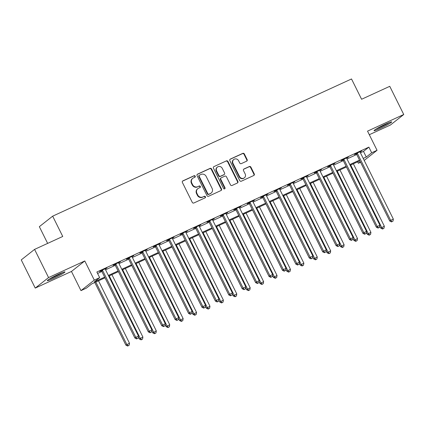 <?xml version="1.0" encoding="UTF-8"?>
<svg xmlns="http://www.w3.org/2000/svg" width="425" height="425" viewBox="0 0 425 425"><rect width="100%" height="100%" fill="white"/><g stroke="black" fill="none" stroke-linecap="round" stroke-linejoin="round"><path stroke-width="0.64" d="M195.208 176.157A0.866 0.807 51.7 0 0 194.087 175.722L182.893 180.859A1.238 1.153 51.7 0 0 182.389 182.452L192.275 202.369A1.238 1.153 51.7 0 0 193.88 202.991L205.073 197.853A0.866 0.807 51.7 0 0 205.424 196.743A0.866 0.807 51.7 0 0 204.303 196.308L202.852 196.972A3.968 3.697 51.7 0 1 197.726 194.974L196.903 193.317A3.968 3.697 51.7 0 1 197.816 188.657A3.968 3.697 51.7 0 1 198.512 188.227L199.962 187.563A0.866 0.807 51.7 0 0 200.313 186.447A0.866 0.807 51.7 0 0 199.192 186.012L197.747 186.681A3.968 3.697 51.7 0 1 192.615 184.684L191.792 183.026A3.968 3.697 51.7 0 1 192.706 178.362A3.968 3.697 51.7 0 1 193.407 177.937L194.852 177.273A0.866 0.807 51.7 0 0 195.208 176.157M194.804 177.294A0.866 0.807 51.7 0 0 193.726 176.008L182.532 181.146A1.238 1.153 51.7 0 0 182.511 181.156M205.02 197.88A0.866 0.807 51.7 0 0 203.942 196.589L202.852 196.972M199.909 187.584A0.866 0.807 51.7 0 0 198.836 186.299L197.747 186.681M385.677 124.073A9.849 0.786 153.6 0 0 374.048 130.672A9.849 0.786 153.6 0 0 380.062 128.504A9.849 0.786 153.6 0 0 391.691 121.911A9.849 0.786 153.6 0 0 385.677 124.073M58.932 274.088A9.849 0.786 153.6 0 0 47.303 280.681A9.849 0.786 153.6 0 0 53.311 278.518A9.849 0.786 153.6 0 0 64.945 271.926A9.849 0.786 153.6 0 0 58.932 274.088M246.643 161.171A1.238 1.153 51.7 0 0 247.148 159.582L244.375 153.993A1.238 1.153 51.7 0 0 242.771 153.372L230.345 159.077A1.238 1.153 51.7 0 0 229.84 160.666L239.727 180.583A1.238 1.153 51.7 0 0 241.331 181.209L253.757 175.504A1.238 1.153 51.7 0 0 254.262 173.91L250.915 167.163A1.238 1.153 51.7 0 0 249.31 166.536L243.992 168.98A1.238 1.153 51.7 0 0 243.488 170.568L245.151 173.915A3.315 3.087 51.7 0 1 244.386 177.815A3.315 3.087 51.7 0 1 239.514 176.502L233.006 163.391A3.315 3.087 51.7 0 1 233.771 159.497A3.315 3.087 51.7 0 1 238.637 160.804L239.727 162.988A1.238 1.153 51.7 0 0 241.326 163.614L246.643 161.171M360.421 152.793L363.481 151.39L368.884 147.13L371.684 152.766L377.049 150.301L364.209 160.427M34.574 249.39L48.567 277.578L35.243 288.086L21.25 259.898L34.574 249.39L62.746 236.459L52.668 216.166L351.517 78.965L361.59 99.259L389.757 86.323L403.75 114.511L367.535 131.134L377.049 150.301M35.243 288.086L71.458 271.458L84.782 260.95L48.567 277.578M84.782 260.95L94.297 280.112L99.662 277.652L94.26 281.913L104.667 277.132M368.884 147.13L96.863 272.016L99.662 277.652M211.618 169.033A1.238 1.153 51.7 0 0 210.014 168.406L197.588 174.117A1.238 1.153 51.7 0 0 197.083 175.706L206.97 195.622A1.238 1.153 51.7 0 0 208.574 196.249L221 190.538A1.238 1.153 51.7 0 0 221.505 188.95L211.618 169.033L211.257 169.315A1.238 1.153 51.7 0 0 209.658 168.693L197.227 174.399A1.238 1.153 51.7 0 0 197.205 174.409M213.966 166.595L226.392 160.889A1.238 1.153 51.7 0 1 227.997 161.511L237.883 181.433A1.238 1.153 51.7 0 1 237.378 183.021L232.061 185.465A1.238 1.153 51.7 0 1 230.462 184.838L226.451 176.763A1.238 1.153 51.7 0 0 224.846 176.141L221.319 177.756A1.238 1.153 51.7 0 0 220.814 179.35L224.99 187.76A0.866 0.807 51.7 0 1 224.788 188.78A0.866 0.807 51.7 0 1 223.513 188.434L213.462 168.183A1.238 1.153 51.7 0 1 213.966 166.595L226.392 160.889M369.309 134.709L390.426 125.019L403.75 114.511M97.585 273.466L101.867 271.495M105.57 269.795L115.281 265.338M118.984 263.638L128.695 259.181M132.398 257.481L142.109 253.024M145.812 251.324L155.518 246.867M159.221 245.167L168.932 240.704M172.635 239.004L182.346 234.547M186.049 232.847L195.76 228.39M199.463 226.69L209.174 222.232M212.877 220.532L222.588 216.075M226.291 214.375L236.002 209.918M239.705 208.218L249.411 203.756M253.114 202.056L262.825 197.598M266.528 195.898L276.239 191.441M279.942 189.741L289.653 185.284M293.356 183.584L303.067 179.127M306.77 177.427L316.482 172.97M320.184 171.27L329.89 166.807M333.598 165.107L343.304 160.65M347.007 158.95L356.718 154.493M105.246 269.03L106.957 267.947L100.518 270.9L99.62 271.612L101.363 270.81M118.655 262.868L120.371 261.784L113.932 264.743L113.029 265.45L114.777 264.653M132.069 256.711L133.785 255.627L127.346 258.586L126.443 259.293L128.191 258.49M145.483 250.553L147.199 249.47L140.76 252.423L139.857 253.135L141.605 252.333M158.897 244.396L160.607 243.312L154.169 246.266L153.271 246.978L155.019 246.176M172.311 238.239L174.022 237.155L167.583 240.109L166.685 240.821L168.428 240.019M185.725 232.077L187.436 230.998L180.997 233.952L180.099 234.664L181.842 233.862M199.134 225.919L200.85 224.836L194.411 227.795L193.513 228.501L195.256 227.704M212.548 219.762L214.264 218.678L207.825 221.637L206.922 222.344L208.67 221.542M225.962 213.605L227.678 212.521L221.239 215.475L220.336 216.187L222.084 215.385M239.376 207.448L241.092 206.364L234.653 209.318L233.75 210.03L235.498 209.227M252.79 201.291L254.501 200.207L248.062 203.161L247.164 203.873L248.912 203.07M266.204 195.128L267.915 194.044L261.476 197.003L260.578 197.715L262.321 196.913M279.618 188.971L281.329 187.887L274.89 190.846L273.992 191.553L275.735 190.756M293.027 182.814L294.743 181.73L288.304 184.689L287.401 185.396L289.149 184.593M306.441 176.657L308.157 175.573L301.718 178.527L300.815 179.238L302.563 178.436M319.855 170.499L321.571 169.416L315.132 172.369L314.229 173.081L315.977 172.279M333.269 164.337L334.98 163.258L328.546 166.212L327.643 166.924L329.391 166.122M346.683 158.18L348.394 157.096L341.955 160.055L341.057 160.762L342.8 159.965M360.097 152.023L361.808 150.939L355.369 153.898L354.471 154.604L356.214 153.802M52.668 216.166L39.344 226.674L47.643 243.392M360.575 162.254L358.355 163.274L360.315 161.728M357.638 161.824L358.355 163.274M105.002 277.812L91.736 283.9L86.333 288.161L80.973 290.626L94.297 280.112M71.458 271.458L80.973 290.626M363.221 158.429L366.281 157.027L371.684 152.766M108.37 275.432L118.081 270.975M121.784 269.275L131.49 264.817M135.198 263.118L144.904 258.66M148.607 256.96L158.318 252.503M162.021 250.803L171.732 246.346M175.435 244.646L185.146 240.183M188.849 238.483L198.56 234.026M202.263 232.326L211.974 227.869M215.677 226.169L225.383 221.712M229.086 220.012L238.797 215.555M242.5 213.855L252.211 209.392M255.914 207.692L265.625 203.235M269.328 201.535L279.039 197.078M282.742 195.378L292.453 190.921M296.156 189.221L305.867 184.763M309.57 183.063L319.276 178.606M322.979 176.906L332.69 172.444M336.393 170.744L346.104 166.287M349.807 164.587L359.518 160.129M359.853 160.804L350.142 165.267M346.439 166.967L336.728 171.424M333.025 173.124L323.319 177.581M319.616 179.281L309.905 183.738M306.202 185.438L296.491 189.895M292.788 191.595L283.077 196.053M279.374 197.752L269.663 202.215M265.96 203.915L256.248 208.372M252.546 210.072L242.84 214.529M239.132 216.229L229.426 220.687M225.723 222.387L216.012 226.844M212.309 228.544L202.597 233.006M198.895 234.706L189.183 239.163M185.481 240.863L175.769 245.321M172.067 247.021L162.355 251.478M158.653 253.178L148.947 257.635M145.244 259.335L135.532 263.792M131.83 265.492L122.118 269.955M118.416 271.655L108.704 276.112M363.481 151.39L366.281 157.027M192.706 178.362L192.35 178.649A3.968 3.697 51.7 0 0 191.431 183.308L191.792 183.026M197.386 186.963A3.968 3.697 51.7 0 1 192.259 184.971L191.431 183.308M197.816 188.657L197.455 188.939A3.968 3.697 51.7 0 0 196.541 193.598L196.903 193.317M202.497 197.253A3.968 3.697 51.7 0 1 197.365 195.261L196.541 193.598M221.027 190.528A1.238 1.153 51.7 0 0 221.149 189.237L211.257 169.315M199.516 175.132A0.866 0.807 51.7 0 0 199.16 176.248L207.841 193.731A0.866 0.807 51.7 0 0 208.962 194.167L210.492 193.465A3.968 3.697 51.7 0 0 211.188 193.04A3.968 3.697 51.7 0 0 212.102 188.376L206.173 176.423A3.968 3.697 51.7 0 0 201.041 174.431L199.516 175.132M199.362 175.227L199.001 175.509A0.866 0.807 51.7 0 0 198.804 176.529L199.16 176.248M211.188 193.04L210.827 193.322A3.968 3.697 51.7 0 1 210.131 193.747L208.601 194.448A0.866 0.807 51.7 0 1 207.48 194.012L198.804 176.529M237.405 183.01A1.238 1.153 51.7 0 0 237.527 181.714L227.635 161.798A1.238 1.153 51.7 0 0 226.036 161.171M221.101 177.894L220.74 178.176A1.238 1.153 51.7 0 0 220.453 179.632L224.628 188.041L224.99 187.76M224.586 188.891A0.866 0.807 51.7 0 0 224.628 188.041M222.286 168.38A3.315 3.087 51.7 0 0 217.419 167.067A3.315 3.087 51.7 0 0 216.654 170.967L218.944 175.589A1.238 1.153 51.7 0 0 220.548 176.21L224.076 174.59A1.238 1.153 51.7 0 0 224.581 173.002L222.286 168.38M217.419 167.067L217.058 167.354A3.315 3.087 51.7 0 0 216.293 171.248L216.654 170.967M224.294 174.457L223.938 174.739A1.238 1.153 51.7 0 1 223.72 174.872L220.187 176.492A1.238 1.153 51.7 0 1 218.588 175.87L216.293 171.248M233.771 159.497L233.41 159.779A3.315 3.087 51.7 0 0 232.645 163.678L233.006 163.391M244.386 177.815L244.024 178.096A3.315 3.087 51.7 0 1 239.153 176.789L232.645 163.678M253.783 175.493A1.238 1.153 51.7 0 0 253.906 174.197L250.553 167.445A1.238 1.153 51.7 0 0 248.949 166.823L243.631 169.267A1.238 1.153 51.7 0 0 243.61 169.278M246.67 161.16A1.238 1.153 51.7 0 0 246.787 159.864L244.014 154.275A1.238 1.153 51.7 0 0 242.415 153.653L229.983 159.359A1.238 1.153 51.7 0 0 229.962 159.37M94.796 282.498L125.901 345.153L129.487 343.214L98.499 280.797M95.816 282.025L126.804 344.441L128.063 345.753L127.707 346.035L129.136 345.259L128.063 345.753M129.487 343.214L129.136 345.259M127.707 346.035L125.901 345.153M102.675 270.603L101.777 271.309L134.906 338.056L135.809 337.344L102.675 270.603A1.264 1.174 51.7 0 0 102.388 270.215L102.266 270.098M137.068 338.651L138.141 338.162L137.068 338.651L135.809 337.344L138.492 336.111L105.358 269.37A1.264 1.174 51.7 0 1 105.23 268.913L105.209 268.743M101.777 271.309A1.264 1.174 51.7 0 0 101.49 270.927L101.15 270.608M134.906 338.056L136.707 338.938M138.141 338.162L138.492 336.111M138.337 337.02L139.315 338.996L142.901 337.052L111.913 274.635M109.23 275.868L140.218 338.284L141.477 339.596L141.116 339.878L142.55 339.102L141.477 339.596M142.901 337.052L142.55 339.102M141.116 339.878L139.315 338.996M151.746 330.862L152.729 332.839L156.31 330.894L125.327 268.478M122.644 269.71L153.627 332.127L154.891 333.439L154.53 333.721L155.964 332.945L154.891 333.439M156.31 330.894L155.964 332.945M154.53 333.721L152.729 332.839M165.16 324.705L166.143 326.682L169.724 324.737L138.741 262.321M136.058 263.553L167.041 325.97L168.305 327.277L167.944 327.563L169.378 326.788L168.305 327.277M169.724 324.737L169.378 326.788M167.944 327.563L166.143 326.682M116.089 264.446L115.191 265.152L148.32 331.893L149.218 331.187L116.089 264.446A1.264 1.174 51.7 0 0 115.802 264.058L115.68 263.941M150.482 332.493L151.555 331.999L150.482 332.493L149.218 331.187L151.9 329.954L118.772 263.213A1.264 1.174 51.7 0 1 118.639 262.756L118.623 262.586M115.191 265.152A1.264 1.174 51.7 0 0 114.904 264.77L114.564 264.451M148.32 331.893L150.121 332.78M151.555 331.999L151.9 329.954M129.503 258.283L128.6 258.995L161.734 325.736L162.632 325.029L129.503 258.283A1.264 1.174 51.7 0 0 129.216 257.901L129.088 257.784M163.896 326.336L164.969 325.842L163.896 326.336L162.632 325.029L165.314 323.797L132.186 257.056A1.264 1.174 51.7 0 1 132.053 256.599L132.037 256.429M128.6 258.995A1.264 1.174 51.7 0 0 128.318 258.613L127.978 258.294M161.734 325.736L163.535 326.618M164.969 325.842L165.314 323.797M142.917 252.126L142.014 252.838L175.148 319.579L176.046 318.867L142.917 252.126A1.264 1.174 51.7 0 0 142.63 251.743L142.502 251.627M177.31 320.179L178.383 319.685L177.31 320.179L176.046 318.867L178.728 317.64L145.6 250.893A1.264 1.174 51.7 0 1 145.467 250.442L145.451 250.272M142.014 252.838A1.264 1.174 51.7 0 0 141.727 252.45L141.392 252.137M175.148 319.579L176.949 320.461M178.383 319.685L178.728 317.64M178.574 318.548L179.557 320.519L183.138 318.58L152.155 256.163M149.472 257.396L180.455 319.812L181.719 321.119L181.358 321.406L182.792 320.625L181.719 321.119M183.138 318.58L182.792 320.625M181.358 321.406L179.557 320.519M156.331 245.969L155.428 246.681L188.562 313.422L189.46 312.71L156.331 245.969A1.264 1.174 51.7 0 0 156.044 245.586L155.917 245.464M190.724 314.022L191.797 313.528L190.724 314.022L189.46 312.71L192.143 311.477L159.014 244.736A1.264 1.174 51.7 0 1 158.881 244.279L158.865 244.115M155.428 246.681A1.264 1.174 51.7 0 0 155.141 246.293L154.806 245.979M188.562 313.422L190.363 314.303M191.797 313.528L192.143 311.477M61.816 272.829A8.521 0.68 -26.4 0 1 60.732 273.477A8.521 0.68 -26.4 0 1 49.911 278.736M49.157 279.193A9.786 0.781 153.6 0 0 61.482 273.195A9.786 0.781 153.6 0 0 62.64 272.505M388.562 122.814A8.521 0.68 -26.4 0 1 379.993 127.303A8.521 0.68 -26.4 0 1 376.662 128.727M375.902 129.184A9.786 0.781 153.6 0 0 379.631 127.59A9.786 0.781 153.6 0 0 389.385 122.49M191.988 312.391L192.966 314.362L196.552 312.423L165.569 250.006M162.887 251.233L193.869 313.655L195.133 314.962L194.772 315.244L196.207 314.468L195.133 314.962M196.552 312.423L196.207 314.468M194.772 315.244L192.966 314.362M169.74 239.812L168.842 240.523L201.971 307.264L202.874 306.553L169.74 239.812A1.264 1.174 51.7 0 0 169.458 239.424L169.331 239.307M204.133 307.859L205.206 307.371L204.133 307.859L202.874 306.553L205.557 305.32L172.423 238.579A1.264 1.174 51.7 0 1 172.295 238.122L172.279 237.958M168.842 240.523A1.264 1.174 51.7 0 0 168.555 240.136L168.215 239.817M201.971 307.264L203.777 308.146M205.206 307.371L205.557 305.32M205.403 306.228L206.38 308.205L209.966 306.266L178.978 243.844M176.301 245.076L207.283 307.493L208.542 308.805L208.186 309.087L209.615 308.311L208.542 308.805M209.966 306.266L209.615 308.311M208.186 309.087L206.38 308.205M183.154 233.654L182.256 234.361L215.385 301.107L216.288 300.395L183.154 233.654A1.264 1.174 51.7 0 0 182.867 233.267L182.745 233.15M217.547 301.702L218.62 301.213L217.547 301.702L216.288 300.395L218.971 299.163L185.837 232.422A1.264 1.174 51.7 0 1 185.709 231.965L185.693 231.795M182.256 234.361A1.264 1.174 51.7 0 0 181.969 233.978L181.629 233.66M215.385 301.107L217.191 301.989M218.62 301.213L218.971 299.163M218.817 300.071L219.794 302.047L223.38 300.103L192.392 237.687M189.709 238.919L220.697 301.336L221.956 302.648L221.595 302.929L223.029 302.154L221.956 302.648M223.38 300.103L223.029 302.154M221.595 302.929L219.794 302.047M196.568 227.497L195.67 228.204L228.799 294.945L229.702 294.238L196.568 227.497A1.264 1.174 51.7 0 0 196.281 227.109L196.159 226.992M230.961 295.545L232.034 295.051L230.961 295.545L229.702 294.238L232.385 293.006L199.251 226.265A1.264 1.174 51.7 0 1 199.118 225.808L199.102 225.638M195.67 228.204A1.264 1.174 51.7 0 0 195.383 227.821L195.043 227.502M228.799 294.945L230.6 295.832M232.034 295.051L232.385 293.006M232.231 293.914L233.208 295.89L236.789 293.946L205.806 231.529M203.123 232.762L234.111 295.178L235.37 296.485L235.009 296.772L236.443 295.997L235.37 296.485M236.789 293.946L236.443 295.997M235.009 296.772L233.208 295.89M209.982 221.335L209.084 222.047L242.213 288.788L243.111 288.081L209.982 221.335A1.264 1.174 51.7 0 0 209.695 220.952L209.567 220.835M244.375 289.388L245.448 288.894L244.375 289.388L243.111 288.081L245.793 286.848L212.665 220.107A1.264 1.174 51.7 0 1 212.532 219.651L212.516 219.481M209.084 222.047A1.264 1.174 51.7 0 0 208.797 221.664L208.457 221.345M242.213 288.788L244.014 289.669M245.448 288.894L245.793 286.848M245.639 287.757L246.622 289.733L250.203 287.789L219.22 225.372M216.538 226.605L247.52 289.021L248.784 290.328L248.423 290.615L249.857 289.839L248.784 290.328M250.203 287.789L249.857 289.839M248.423 290.615L246.622 289.733M223.396 215.178L222.493 215.889L255.627 282.63L256.525 281.918L223.396 215.178A1.264 1.174 51.7 0 0 223.109 214.795L222.982 214.678M257.789 283.231L258.862 282.737L257.789 283.231L256.525 281.918L259.207 280.691L226.079 213.945A1.264 1.174 51.7 0 1 225.946 213.488L225.93 213.323M222.493 215.889A1.264 1.174 51.7 0 0 222.206 215.502L221.871 215.188M255.627 282.63L257.428 283.512M258.862 282.737L259.207 280.691M259.053 281.6L260.036 283.571L263.617 281.632L232.634 219.215M229.952 220.447L260.934 282.864L262.198 284.171L261.837 284.458L263.272 283.677L262.198 284.171M263.617 281.632L263.272 283.677M261.837 284.458L260.036 283.571M236.81 209.02L235.907 209.732L269.041 276.473L269.939 275.761L236.81 209.02A1.264 1.174 51.7 0 0 236.523 208.638L236.396 208.516M271.203 277.073L272.276 276.579L271.203 277.073L269.939 275.761L272.622 274.529L239.493 207.788A1.264 1.174 51.7 0 1 239.36 207.331L239.344 207.166M235.907 209.732A1.264 1.174 51.7 0 0 235.62 209.344L235.285 209.031M269.041 276.473L270.842 277.355M272.276 276.579L272.622 274.529M272.467 275.437L273.45 277.413L277.031 275.474L246.048 213.058M243.366 214.285L274.348 276.707L275.612 278.014L275.251 278.295L276.686 277.52L275.612 278.014M277.031 275.474L276.686 277.52M275.251 278.295L273.45 277.413M250.224 202.863L249.321 203.575L282.45 270.316L283.353 269.604L250.224 202.863A1.264 1.174 51.7 0 0 249.937 202.475L249.81 202.358M284.617 270.911L285.69 270.422L284.617 270.911L283.353 269.604L286.036 268.372L252.907 201.631A1.264 1.174 51.7 0 1 252.774 201.174L252.758 201.009M249.321 203.575A1.264 1.174 51.7 0 0 249.034 203.187L248.699 202.868M282.45 270.316L284.256 271.198M285.69 270.422L286.036 268.372M285.882 269.28L286.859 271.256L290.445 269.312L259.462 206.895M256.78 208.128L287.762 270.544L289.027 271.857L288.665 272.138L290.094 271.363L289.027 271.857M290.445 269.312L290.094 271.363M288.665 272.138L286.859 271.256M263.633 196.706L262.735 197.413L295.864 264.153L296.767 263.447L263.633 196.706A1.264 1.174 51.7 0 0 263.346 196.318L263.224 196.201M298.026 264.754L299.099 264.265L298.026 264.754L296.767 263.447L299.45 262.214L266.316 195.473A1.264 1.174 51.7 0 1 266.188 195.017L266.172 194.847M262.735 197.413A1.264 1.174 51.7 0 0 262.448 197.03L262.108 196.711M295.864 264.153L297.67 265.041M299.099 264.265L299.45 262.214M299.296 263.123L300.273 265.099L303.859 263.155L272.871 200.738M270.188 201.971L301.176 264.387L302.435 265.699L302.079 265.981L303.508 265.205L302.435 265.699M303.859 263.155L303.508 265.205M302.079 265.981L300.273 265.099M277.047 190.549L276.149 191.255L309.278 257.996L310.181 257.29L277.047 190.549A1.264 1.174 51.7 0 0 276.76 190.161L276.638 190.044M311.44 258.597L312.513 258.102L311.44 258.597L310.181 257.29L312.864 256.057L279.73 189.316A1.264 1.174 51.7 0 1 279.602 188.859L279.581 188.689M276.149 191.255A1.264 1.174 51.7 0 0 275.862 190.873L275.522 190.554M309.278 257.996L311.079 258.883M312.513 258.102L312.864 256.057M312.71 256.966L313.687 258.942L317.273 256.998L286.285 194.581M283.603 195.813L314.59 258.23L315.849 259.537L315.488 259.824L316.922 259.048L315.849 259.537M317.273 256.998L316.922 259.048M315.488 259.824L313.687 258.942M290.461 184.386L289.563 185.098L322.692 251.839L323.595 251.127L290.461 184.386A1.264 1.174 51.7 0 0 290.174 184.004L290.052 183.887M324.854 252.439L325.927 251.945L324.854 252.439L323.595 251.127L326.272 249.9L293.144 183.159A1.264 1.174 51.7 0 1 293.011 182.702L292.995 182.532M289.563 185.098A1.264 1.174 51.7 0 0 289.276 184.71L288.936 184.397M322.692 251.839L324.493 252.721M325.927 251.945L326.272 249.9M326.118 250.808L327.101 252.779L330.682 250.84L299.699 188.424M297.017 189.656L327.999 252.073L329.263 253.38L328.902 253.667L330.337 252.886L329.263 253.38M330.682 250.84L330.337 252.886M328.902 253.667L327.101 252.779M303.875 178.229L302.972 178.941L336.106 245.682L337.004 244.97L303.875 178.229A1.264 1.174 51.7 0 0 303.588 177.847L303.461 177.73M338.268 246.282L339.341 245.788L338.268 246.282L337.004 244.97L339.687 243.738L306.558 176.997A1.264 1.174 51.7 0 1 306.425 176.54L306.409 176.375M302.972 178.941A1.264 1.174 51.7 0 0 302.69 178.553L302.35 178.24M336.106 245.682L337.907 246.564M339.341 245.788L339.687 243.738M339.533 244.651L340.515 246.622L344.096 244.683L313.113 182.267M310.431 183.499L341.413 245.916L342.678 247.222L342.316 247.509L343.751 246.728L342.678 247.222M344.096 244.683L343.751 246.728M342.316 247.509L340.515 246.622M317.289 172.072L316.386 172.784L349.52 239.525L350.418 238.813L317.289 172.072A1.264 1.174 51.7 0 0 317.002 171.684L316.875 171.567M351.682 240.125L352.755 239.631L351.682 240.125L350.418 238.813L353.101 237.58L319.972 170.839A1.264 1.174 51.7 0 1 319.839 170.383L319.823 170.218M316.386 172.784A1.264 1.174 51.7 0 0 316.099 172.396L315.764 172.083M349.52 239.525L351.321 240.407M352.755 239.631L353.101 237.58M352.947 238.489L353.929 240.465L357.51 238.526L326.527 176.109M323.845 177.337L354.827 239.753L356.092 241.065L355.73 241.347L357.165 240.571L356.092 241.065M357.51 238.526L357.165 240.571M355.73 241.347L353.929 240.465M330.703 165.915L329.8 166.621L362.934 233.367L363.832 232.656L330.703 165.915A1.264 1.174 51.7 0 0 330.416 165.527L330.289 165.41M365.096 233.962L366.169 233.474L365.096 233.962L363.832 232.656L366.515 231.423L333.386 164.682A1.264 1.174 51.7 0 1 333.253 164.225L333.237 164.055M329.8 166.621A1.264 1.174 51.7 0 0 329.513 166.239L329.178 165.92M362.934 233.367L364.735 234.249M366.169 233.474L366.515 231.423M366.361 232.332L367.343 234.308L370.924 232.363L339.942 169.947M337.259 171.179L368.241 233.596L369.506 234.908L369.144 235.19L370.579 234.414L369.506 234.908M370.924 232.363L370.579 234.414M369.144 235.19L367.343 234.308M344.117 159.758L343.214 160.464L376.343 227.205L377.246 226.498L344.117 159.758A1.264 1.174 51.7 0 0 343.83 159.37L343.703 159.253M378.505 227.805L379.578 227.311L378.505 227.805L377.246 226.498L379.929 225.266L346.795 158.525A1.264 1.174 51.7 0 1 346.667 158.068L346.651 157.898M343.214 160.464A1.264 1.174 51.7 0 0 342.927 160.082L342.587 159.763M376.343 227.205L378.149 228.092M379.578 227.311L379.929 225.266M379.775 226.174L380.752 228.151L384.338 226.206L353.356 163.79M350.673 165.022L381.655 227.439L382.914 228.751L382.558 229.032L383.987 228.257L382.914 228.751M384.338 226.206L383.987 228.257M382.558 229.032L380.752 228.151M357.526 153.595L356.628 154.307L389.757 221.048L390.66 220.341L357.526 153.595A1.264 1.174 51.7 0 0 357.239 153.212L357.117 153.096M391.919 221.648L392.992 221.154L391.919 221.648L390.66 220.341L393.343 219.109L360.209 152.368A1.264 1.174 51.7 0 1 360.081 151.911L360.065 151.741M356.628 154.307A1.264 1.174 51.7 0 0 356.341 153.924L356.001 153.606M389.757 221.048L391.563 221.93M392.992 221.154L393.343 219.109M193.726 176.008L194.087 175.722M203.942 196.589L204.303 196.308M198.836 186.299L199.192 186.012M192.259 184.971L192.615 184.684M197.365 195.261L197.726 194.974M182.532 181.146L182.893 180.859M221.149 189.237L221.505 188.95M197.227 174.399L197.588 174.117M209.658 168.693L210.014 168.406M207.48 194.012L207.841 193.731M208.601 194.448L208.962 194.167M210.131 193.747L210.492 193.465M227.635 161.798L227.997 161.511M237.527 181.714L237.883 181.433M220.453 179.632L220.814 179.35M218.588 175.87L218.944 175.589M220.187 176.492L220.548 176.21M223.72 174.872L224.076 174.59M239.153 176.789L239.514 176.502M243.631 169.267L243.992 168.98M248.949 166.823L249.31 166.536M250.553 167.445L250.915 167.163M253.906 174.197L254.262 173.91M229.983 159.359L230.345 159.077M242.415 153.653L242.771 153.372M244.014 154.275L244.375 153.993M246.787 159.864L247.148 159.582M102.388 270.215L101.49 270.927M115.802 264.058L114.904 264.77M129.216 257.901L128.318 258.613M142.63 251.743L141.727 252.45M156.044 245.586L155.141 246.293M169.458 239.424L168.555 240.136M182.867 233.267L181.969 233.978M196.281 227.109L195.383 227.821M209.695 220.952L208.797 221.664M223.109 214.795L222.206 215.502M236.523 208.638L235.62 209.344M249.937 202.475L249.034 203.187M263.346 196.318L262.448 197.03M276.76 190.161L275.862 190.873M290.174 184.004L289.276 184.71M303.588 177.847L302.69 178.553M317.002 171.684L316.099 172.396M330.416 165.527L329.513 166.239M343.83 159.37L342.927 160.082M357.239 153.212L356.341 153.924"/></g></svg>
